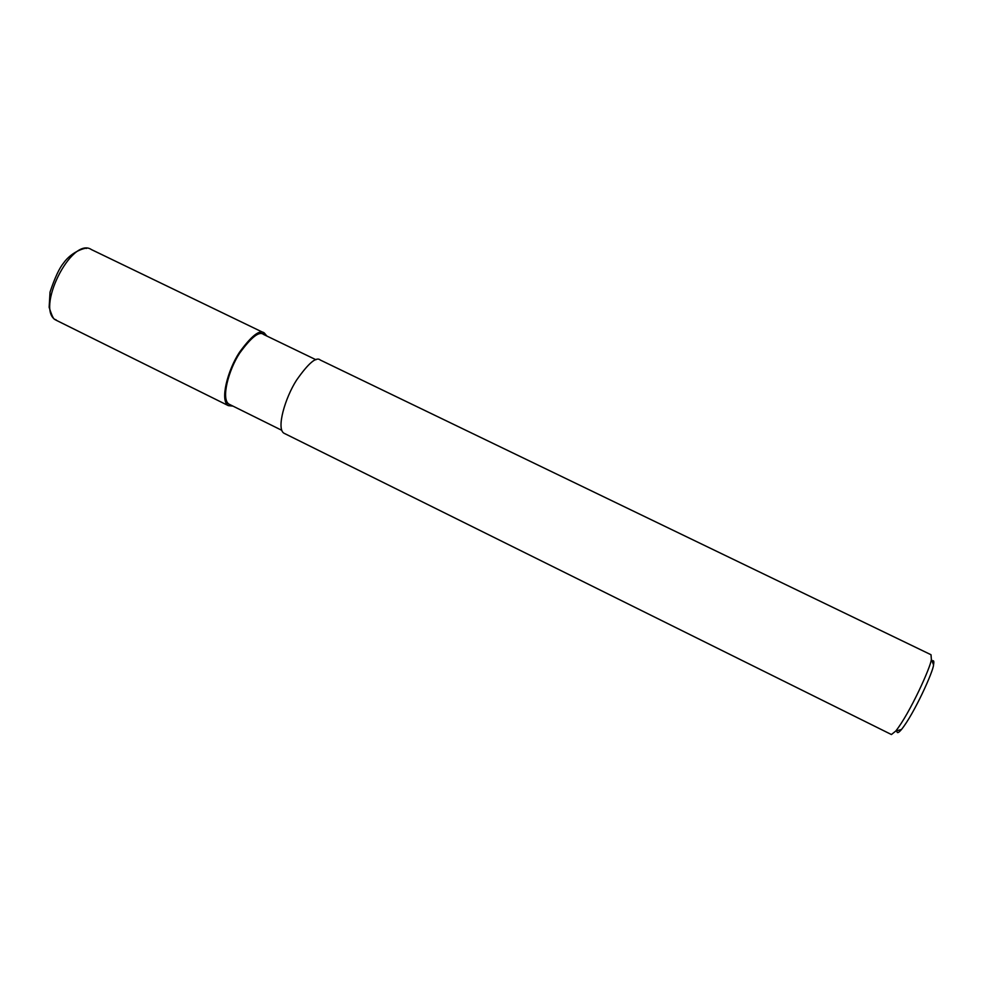 <?xml version="1.0" encoding="UTF-8"?>
<svg xmlns="http://www.w3.org/2000/svg" width="983" height="983" viewBox="0 0 983 983"><rect width="100%" height="100%" fill="white"/><g stroke="black" fill="none" stroke-linecap="round" stroke-linejoin="round"><path stroke-width="1.47" d="M57.247 320.765L56.375 320.323C34.491 310.554 71.526 235.809 91.456 249.596L264.341 333.028L266.897 336.063M232.983 406.126L228.326 405.623C219.639 400.683 227.724 370.001 239.422 352.369C251.574 335.67 259.881 329.219 264.341 333.028M281.752 430.296L229.076 404.185C220.733 399.43 228.511 369.977 239.729 353.057C251.39 337.034 259.365 330.841 263.641 334.49L315.973 359.753M931.356 659.249C931.331 665.81 909.754 713.584 895.722 731.082L891.421 734.534L283.94 433.208C276.186 428.723 284.996 398.103 296.522 380.188C308.429 363.182 316.342 356.448 320.249 360.011L931.012 654.739L931.356 659.249L933.531 664.877C934.059 661.964 933.887 660.576 933.002 660.723L932.068 661.092M896.889 730.762C896.84 733.588 898.376 733.158 901.485 729.484C914.227 713.707 933.518 670.885 933.531 664.877M228.326 405.623L56.375 320.335C55.134 317.681 54.52 324.292 49.15 307.298L50.035 292.098C54.729 278.017 59.201 268.371 63.453 263.161C72.398 250.505 87.045 247.36 86.578 248.441M895.722 731.082L901.485 729.484"/></g></svg>
